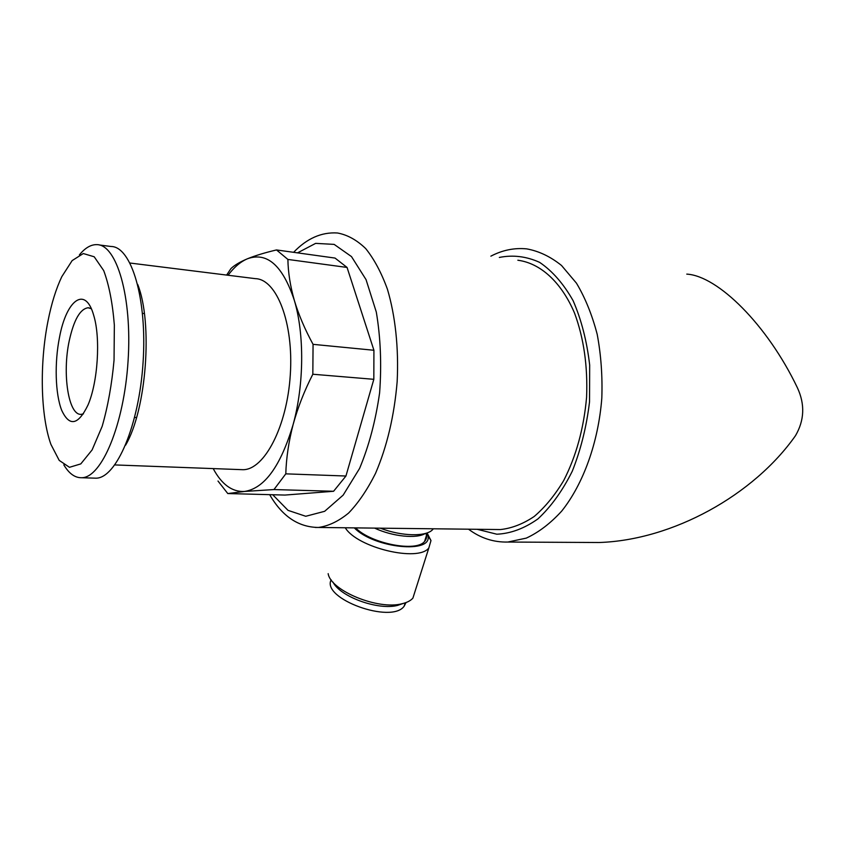 <?xml version="1.0" encoding="UTF-8"?>
<svg xmlns="http://www.w3.org/2000/svg" width="845" height="845" viewBox="0 0 845 845"><rect width="100%" height="100%" fill="white"/><g stroke="black" fill="none" stroke-linecap="round" stroke-linejoin="round"><path stroke-width="1.27" d="M495.962 529.509L500.43 529.562C511.795 528.315 523.044 523.963 534.167 516.506C544.983 507.285 554.827 495.318 563.678 480.583C576.174 456.205 583.8 428.468 586.578 397.372C587.835 366.223 583.81 338.116 574.515 313.041C561.217 281.808 540.198 263.144 517.858 260.239M213.193 468.595C221.686 484.417 232.09 492.043 244.395 491.463C264.422 488.579 280.677 466.208 293.173 424.37C304.115 384.655 304.485 333.976 294.324 300.334C290.257 286.043 288.113 272.407 287.891 259.436L347.063 267.442L335.042 258.074L276.505 249.94C264.791 252.708 255.084 255.665 247.374 258.802C240.561 261.707 234.118 267.189 228.065 275.248M287.891 259.436L276.505 249.94M217.999 481.037L227.78 493.554L244.395 491.463L273.96 489.561L285.79 473.844C286.275 457.863 288.736 441.365 293.173 424.37C297.884 407.364 304.432 390.654 312.83 374.24L313.062 344.348C304.876 329.349 298.623 314.678 294.324 300.334C282.705 265.478 267.052 251.641 247.374 258.802C239.906 261.971 234.424 265.235 230.938 268.583L226.64 275.079M273.96 489.561L333.585 491.272L284.976 495.064L227.78 493.554M333.585 491.272L345.943 476.02L285.79 473.844M347.063 267.442L373.923 350.263L373.828 379.31L312.83 374.24M373.923 350.263L313.062 344.348M490.871 256.162C502.458 250.099 514.425 247.669 526.752 248.884C538.909 251.092 550.507 256.626 561.534 265.488L576.459 283.17C585.205 297.82 592.113 314.868 597.193 334.314C601.027 354.752 602.569 376.046 601.809 398.185C598.366 442.474 583.272 484.069 561.703 511.098C550.486 523.372 538.688 532.382 526.298 538.117L507.782 542.046L599.158 542.511C672.567 540.103 753.624 495.286 795.525 435.629C804.451 420.218 805.074 404.248 797.374 387.707C767.408 324.955 717.87 275.903 686.784 274.118M373.828 379.31L345.943 476.02M240.624 469.619L242.969 469.704C264.263 469.926 287.068 426.714 290.3 374.768C293.796 322.822 276.621 279.04 255.338 278.649L130.046 263.038M125.578 445.199C146.449 410.026 153.082 322.779 137.693 284.385M93.753 478.112L95.992 478.185C116.293 478.249 139.098 425.648 143.09 362.209C147.315 298.76 131.302 246.296 110.991 246.487L99.14 244.944M63.819 464.856C69.026 473.612 74.983 477.9 81.69 477.731C101.59 477.784 124.057 424.834 128.07 360.973C132.327 297.102 116.694 244.363 96.784 244.638C90.88 244.511 85.091 247.923 79.409 254.863M48.017 320.931C39.493 363.434 40.507 415.539 50.943 444.449L59.224 460.409L69.47 467.306L80.793 463.905L92.105 449.931L102.182 426.303C107.906 406.35 111.857 384.306 114.043 360.15L114.35 325.093C112.575 303.049 109.026 284.881 103.713 270.601L94.196 256.774L83.296 253.542L72.152 260.587L61.801 276.674C56.066 288.747 51.471 303.492 48.017 320.931M59.541 337.144C54.397 362.653 55.231 393.844 61.674 410.247C69.417 426.947 78.173 425.225 87.975 405.061C97.862 382.341 100.724 338.169 93.763 315.576C85.525 285.335 66.48 299.637 59.541 337.144M91.292 308.71L88.07 307.76C80.106 308.943 73.832 319.938 69.248 340.757C62.076 373.648 68.445 415.603 81.173 414.346L83.454 413.86M433.348 528.79L432.703 529.54C426.345 536.902 401.766 536.459 380.303 528.178M425.912 533.301C427.105 536.448 426.662 539.163 424.581 541.444C416.363 552.44 370.997 543.694 355.587 527.893M427.158 533.301L427.802 535.466C433.622 554.066 374.187 548.458 354.319 527.871M427.19 533.184L430.982 540.557L428.837 547.94C418.423 562.347 357.224 547.75 345.267 527.766M415.275 590.655L412.899 598.133C410.617 600.711 406.994 602.58 402.03 603.742C378.233 610.259 330.659 590.687 328.156 573.66M403.223 603.446L397.604 605.39C378.296 610.586 340.229 596.813 332.993 582.12M406.044 602.548L404.121 606.245C391.467 624.244 321.258 598.64 331.145 579.807M315.407 527.47L318.385 527.46C328.494 526.076 338.57 521.28 348.594 513.063C358.386 502.902 367.343 489.699 375.486 473.453C387.031 446.54 394.256 415.93 397.161 381.644C398.808 348.045 395.344 315.787 387.411 289.191C381.391 272.65 374.155 259.109 365.705 248.578C356.77 239.98 347.348 234.783 337.451 232.988C321.544 231.963 306.925 238.406 293.616 252.317M477.129 529.287L496.818 534.209C510.655 533.586 524.344 528.495 537.895 518.936C550.961 506.82 562.421 490.913 572.276 471.214C580.8 449.772 586.546 426.651 589.535 401.85L589.673 365.04C586.884 341.116 581.36 319.663 573.1 300.662C563.53 283.762 552.376 271.002 539.638 262.373C526.403 256.362 512.968 254.715 499.342 257.44M272.724 494.737L288.029 510.359L305.753 516.274L324.649 511.309L343.165 495.128L359.569 468.457C368.948 446.012 375.634 420.799 379.616 392.819C381.697 364.417 380.588 337.482 376.3 312.037L366.054 279.642L351.488 256.584L334.145 244.385L315.65 243.371L297.535 252.866M425.32 533.47C416.606 538.983 392.693 536.575 374.578 528.104M500.43 529.562L318.385 527.46C298.38 527.227 282.135 516.295 269.682 494.663M507.782 542.046C493.512 542.384 480.425 538.096 468.51 529.192M242.969 469.704L114.867 464.93M95.992 478.185L81.69 477.731M144.379 313.579L142.499 313.389M89.116 307.865L88.07 307.76M136.531 417.557L134.651 417.451M432.936 528.78L432.703 529.54M427.295 532.836L424.581 541.444M427.802 535.466L430.982 540.557M428.837 547.94L412.899 598.133M397.604 605.39L402.03 603.742M405.188 602.855L404.121 606.245"/></g></svg>
